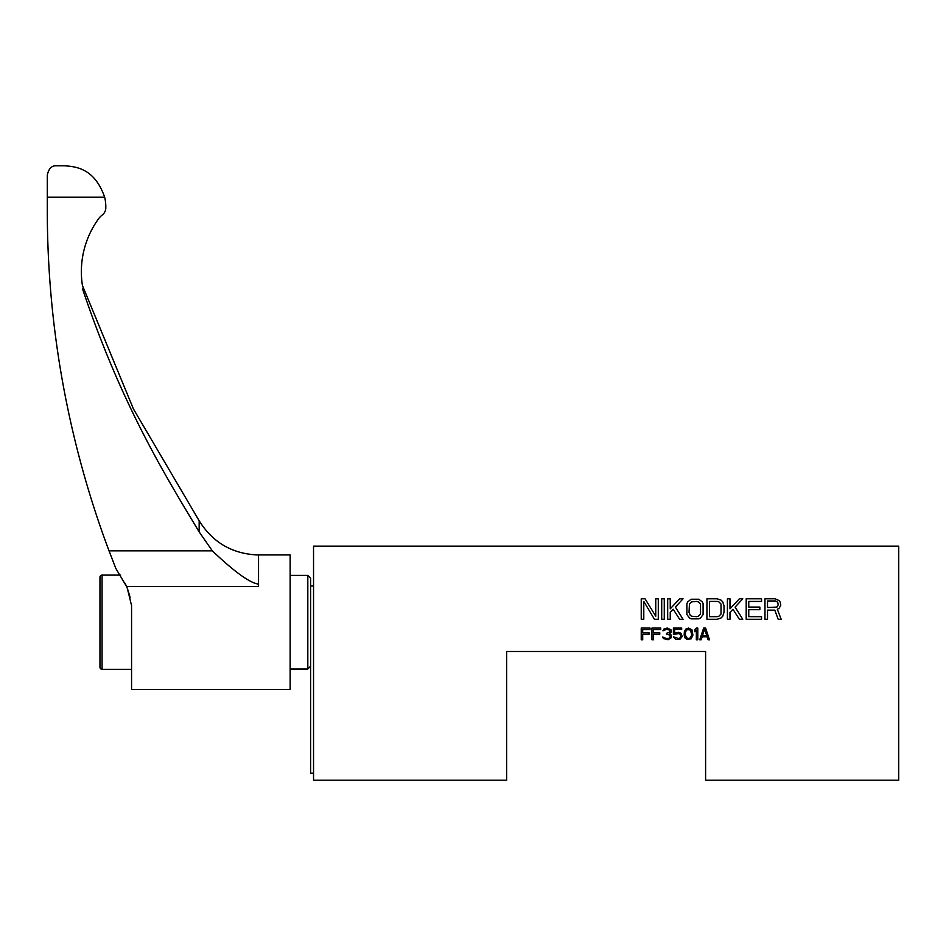 <?xml version="1.0" encoding="UTF-8"?>
<svg xmlns="http://www.w3.org/2000/svg" width="946" height="946" viewBox="0 0 946 946"><rect width="100%" height="100%" fill="white"/><g stroke="black" fill="none" stroke-linecap="round" stroke-linejoin="round"><path stroke-width="1.42" d="M678.53 632.295L680.978 633.3L682.196 636.528L679.76 639.52L675.858 639.52L673.41 636.776L678.53 638.526L680.245 637.781L680.978 635.783L680.245 634.293L678.53 633.548L673.41 634.541L673.41 628.061L681.699 628.061L681.699 629.315L674.64 629.315L674.64 633.3L678.53 632.295M506.642 651.475L705.598 651.475L705.598 780.202L898.7 780.202L898.7 546.149L313.54 546.149L313.54 780.202L506.642 780.202L506.642 651.475M643.788 601.42L643.788 619.287L641.234 619.287L641.234 598.806L645.077 598.806L655.744 616.236L655.744 598.806L658.298 598.806L658.298 619.287L654.455 619.287L643.788 601.42M664.269 598.806L664.269 619.287L661.715 619.287L661.715 598.806L664.269 598.806M670.241 612.322L670.241 619.287L667.687 619.287L667.687 598.806L670.241 598.806L670.241 608.834L679.63 598.806L683.047 598.806L675.361 607.084L683.047 619.287L679.63 619.287L673.233 609.271L670.241 612.322M691.148 599.244L698.834 599.244L702.251 601.857L703.103 603.607L703.103 614.498L700.537 617.986L698.834 618.85L691.148 618.85L689.445 617.986L686.891 614.498L686.891 603.607L687.742 601.857L691.148 599.244M706.946 598.806L717.174 598.806L721.018 600.119L722.732 601.857L724.009 605.783L724.009 612.322L722.732 616.236L721.018 617.986L717.174 619.287L706.946 619.287L706.946 598.806M729.981 612.322L729.981 619.287L727.415 619.287L727.415 598.806L729.981 598.806L729.981 608.834L739.37 598.806L742.776 598.806L735.101 607.084L742.776 619.287L739.37 619.287L732.973 609.271L729.981 612.322M748.759 616.674L761.554 616.674L761.554 619.287L746.193 619.287L746.193 598.806L761.554 598.806L761.554 601.42L748.759 601.42L748.759 607.084L759.851 607.084L759.851 609.697L748.759 609.697L748.759 616.674M774.786 610.135L767.525 610.135L767.525 619.287L764.971 619.287L764.971 598.806L775.212 598.806L779.043 600.556L780.332 602.295L780.757 605.345L779.043 608.396L777.34 609.271L781.183 619.287L778.191 619.287L774.786 610.135M642.701 634.293L642.701 639.768L641.234 639.768L641.234 628.061L650.008 628.061L650.008 629.563L642.701 629.563L642.701 632.791L649.039 632.791L649.039 634.293L642.701 634.293M653.426 634.293L653.426 639.768L651.96 639.768L651.96 628.061L660.734 628.061L660.734 629.563L653.426 629.563L653.426 632.791L659.764 632.791L659.764 634.293L653.426 634.293M671.222 637.781L668.053 639.768L663.418 638.526L662.685 637.025L666.351 638.526L669.023 638.278L670.241 637.025L669.756 635.038L666.587 634.293L666.587 633.3L669.52 632.295L669.52 630.06L666.587 629.315L662.933 630.805L664.151 628.818L667.32 628.061L670.974 629.811L670.974 632.295L669.52 633.796L671.222 635.038L671.222 637.781M684.147 635.038L684.384 631.55L685.85 629.066L688.534 628.061L691.94 629.811L692.921 635.038L691.219 638.775L687.068 639.52L685.117 638.03L684.147 635.038M697.793 628.061L697.793 639.768L696.339 639.768L696.339 630.06L694.872 631.798L694.872 629.811L696.339 628.061L697.793 628.061M703.647 628.061L705.598 628.061L709.5 639.768L708.034 639.768L707.064 636.776L702.18 636.776L701.211 639.768L699.744 639.768L703.647 628.061M313.54 773.189L310.619 773.189L310.619 578.207L307.817 575.405L307.817 669.023L310.619 666.221M307.817 669.023L290.138 669.023M290.138 575.405L307.817 575.405M120.65 575.109L102.073 575.109L102.073 669.319L131.565 669.319L131.565 689.504L290.138 689.504L290.138 554.924L255.716 554.924M131.565 689.504L131.565 605.546L127.355 588.447M130.099 597.34L127.923 589.961M212.33 550.844L109.027 550.844A970.43 970.43 0 0 1 47.3 211.431L47.3 175.152C48.695 168.53 51.805 165.408 56.665 165.798L64.742 165.798C75.987 166.638 94.635 168.305 104.663 197.217A41.08 41.08 0 0 1 105.81 206.867L105.81 207.789A9.129 9.129 0 0 1 102.203 215.061A17.56 17.56 0 0 0 98.632 218.703A90.047 90.047 0 0 0 82.408 285.373A941.814 941.814 0 0 0 83.496 288.648L82.468 288.648C122.306 407.655 168.069 479.906 199.157 531.9L212.33 550.844C234.549 571.94 249.957 583.032 258.542 584.12L258.542 554.983C232.621 554.096 212.826 542.697 199.157 520.761L133.469 409.027L82.468 285.55M199.157 531.9L199.157 520.761M258.542 584.12L258.542 586.532L126.598 586.532L115.826 568.44L109.027 550.844M125.191 583.339L127.355 588.436M104.663 197.217L47.3 197.217M102.073 669.319A2.105 2.105 0 0 1 99.969 667.214L99.969 577.214A2.105 2.105 0 0 1 102.073 575.109M696.705 601.42L691.585 601.857L689.445 604.033L689.019 612.322L690.296 615.361L691.585 616.236L696.705 616.674L698.408 616.236L700.537 614.06L700.537 604.033L698.408 601.857L696.705 601.42M717.174 601.42L709.5 601.42L709.5 616.674L717.174 616.674L718.889 616.236L721.018 614.06L721.018 604.033L718.889 601.857L717.174 601.42M767.525 607.521L776.914 607.084L778.191 604.908L777.766 602.295L775.637 600.982L767.525 600.982L767.525 607.521M685.602 631.55L685.365 634.79L686.583 637.781L688.534 638.526L690.485 637.781L691.703 634.79L690.485 630.06L687.316 629.563L685.602 631.55M706.816 635.783L704.628 629.066L702.429 635.783L706.816 635.783M313.54 585.941L310.619 585.941"/></g></svg>
